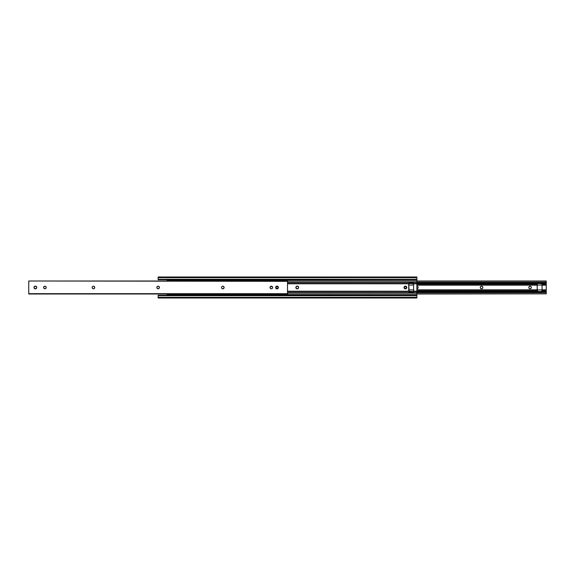 <?xml version="1.0" encoding="UTF-8"?>
<svg xmlns="http://www.w3.org/2000/svg" width="575" height="575" viewBox="0 0 575 575"><rect width="100%" height="100%" fill="white"/><g stroke="black" fill="none" stroke-linecap="round" stroke-linejoin="round"><path stroke-width="0.86" d="M405.397 288.873L406.741 287.766A1.373 1.373 0 0 0 406.769 287.5A1.373 1.373 0 0 1 405.389 288.873A1.373 1.373 0 0 1 404.017 287.5A1.373 1.373 0 0 0 404.865 288.772L405.397 288.873A1.373 1.373 0 0 0 406.741 287.773M295.888 287.773A1.373 1.373 0 0 0 297.764 288.772L298.612 287.5L298.001 286.357L296.707 286.228L295.859 287.5A1.373 1.373 0 0 0 295.888 287.766L296.707 288.772L297.764 288.772A1.373 1.373 0 0 0 298.612 287.5A1.373 1.373 0 0 1 297.239 288.873A1.373 1.373 0 0 1 295.859 287.5L295.888 287.766M416.875 283.777L416.875 282.232L287.5 282.232L416.875 282.232L416.875 281.843L287.5 281.843L416.875 281.843L416.875 280.42L169.927 280.42A0.74 0.74 0 0 1 169.934 280.485A0.74 0.74 0 0 0 169.855 280.147L416.875 280.42L416.875 279.285L158.125 279.285L416.875 279.45L416.875 277.639L416.875 279.285L158.125 279.285L158.125 277.639L416.875 277.639L416.875 276.999L158.125 276.992L158.125 277.639L416.875 277.639L416.875 276.992L158.125 276.992L158.125 279.436L416.875 279.45L416.875 283.396L413.569 283.396L416.875 283.396L416.875 283.784L413.641 283.784L412.893 282.972L408.796 283.396L287.5 283.396L408.796 283.396L408.724 283.784L287.5 283.784L408.724 283.784L408.724 291.216L287.5 291.216L408.724 291.216L408.796 291.604L287.5 291.604L408.796 291.604L412.893 292.028L413.626 291.446L413.641 289.922L413.641 291.216L416.875 291.216L413.641 291.216M408.724 283.719L408.796 283.389A0.74 0.74 0 0 1 409.472 282.972L412.893 282.972A0.74 0.74 0 0 1 413.569 283.396L413.641 285.078L413.641 283.784L416.875 283.784L416.875 291.604L413.569 291.604L416.875 291.604L416.875 292.768L287.5 292.768L416.875 292.768L416.875 293.157L287.5 293.157L416.875 293.157L416.875 295.55L169.187 295.262A0.74 0.74 0 0 0 169.934 294.515A0.74 0.74 0 0 1 169.927 294.587L169.187 295.262L169.927 294.587L416.875 294.58L169.927 294.58A0.74 0.74 0 0 0 169.927 294.515L169.92 294.666M169.934 280.485L169.934 281.002L169.934 280.485A0.74 0.74 0 0 0 169.927 280.413L169.848 280.147A0.74 0.74 0 0 0 169.187 279.738L169.848 280.147L169.187 279.738L158.125 279.738L169.33 279.752M169.934 293.998L169.934 294.515L169.934 293.998M416.875 291.223L416.875 295.536L158.125 295.55L416.875 295.55L416.875 297.361L158.125 297.361L158.125 295.715L416.875 295.715L416.875 297.361L158.125 297.361L158.125 298.008L416.875 298.008L416.875 297.361L416.875 298.008L158.125 298.008L158.125 295.262L169.187 295.262L169.877 294.803L169.33 295.248M406.741 287.766L406.158 286.357L404.865 286.228L404.017 287.5L404.865 288.772M416.875 283.784L416.875 291.216M169.927 280.485L169.474 279.795L169.92 280.334M295.888 287.234A1.373 1.373 0 0 0 295.859 287.493A1.373 1.373 0 0 1 297.239 286.127A1.373 1.373 0 0 1 298.612 287.5A1.373 1.373 0 0 0 295.888 287.227M413.569 283.396A0.74 0.74 0 0 0 412.893 282.972L413.583 283.432M408.782 283.432L409.465 282.972A0.74 0.74 0 0 0 409.077 283.087M408.724 291.216L408.724 283.784M413.583 291.568L412.893 292.028A0.74 0.74 0 0 0 413.569 291.604A0.74 0.74 0 0 1 412.893 292.028L409.465 292.028A0.74 0.74 0 0 1 408.796 291.604L408.724 291.288M409.077 291.913A0.74 0.74 0 0 0 409.465 292.028L408.782 291.568M406.158 288.643L405.662 288.851M406.741 287.227A1.373 1.373 0 0 0 404.872 286.228L405.123 286.149M404.865 286.228A1.373 1.373 0 0 0 404.017 287.5A1.373 1.373 0 0 1 405.389 286.127A1.373 1.373 0 0 1 406.769 287.5A1.373 1.373 0 0 0 406.741 287.234M408.811 290.763A0.97 0.97 0 0 0 408.954 291.115L408.789 289.922L413.641 289.922L413.569 290.943L412.857 291.525L409.077 291.259L408.789 285.078L413.641 285.078L413.641 289.922L408.789 289.922L408.789 290.569M413.475 283.885L413.641 285.078L408.789 285.078L408.861 284.057L409.573 283.475L413.353 283.741A0.97 0.97 0 0 0 413.044 283.533L413.619 284.237A0.97 0.97 0 0 0 413.475 283.885M412.67 283.461L409.759 283.461L413.044 283.533M408.789 289.922L408.789 284.431M413.619 290.763L413.475 291.115A0.97 0.97 0 0 0 413.619 290.763L413.641 284.431M409.386 283.533A0.97 0.97 0 0 0 409.077 283.741L409.759 283.461M408.954 283.885A0.97 0.97 0 0 0 408.811 284.237L409.077 283.741M413.475 291.115L412.857 291.525M409.759 291.539L409.386 291.467M295.945 287.5A1.294 1.294 0 0 0 297.239 288.794A1.294 1.294 0 0 0 298.533 287.5A1.294 1.294 0 0 1 297.239 288.794A1.294 1.294 0 0 1 295.945 287.5A1.294 1.294 0 0 1 297.239 286.206A1.294 1.294 0 0 1 298.533 287.5A1.294 1.294 0 0 0 297.239 286.206A1.294 1.294 0 0 0 295.945 287.5L296.319 288.413L297.239 288.794L298.152 288.413L298.526 287.5L298.152 286.587L297.239 286.206L296.319 286.587L295.945 287.5M405.389 286.206L405.389 286.372A1.128 1.128 0 0 1 406.525 287.5A1.128 1.128 0 0 1 405.389 288.628L405.389 288.794A1.294 1.294 0 0 0 406.683 287.5A1.294 1.294 0 0 0 405.389 286.206A1.294 1.294 0 0 1 406.683 287.5A1.294 1.294 0 0 1 405.389 288.794L406.309 288.413L406.69 287.5L406.309 286.587L405.389 286.206L404.477 286.587L404.096 287.5L404.477 288.413L405.389 288.794A1.294 1.294 0 0 1 404.096 287.5A1.294 1.294 0 0 1 405.389 286.206A1.294 1.294 0 0 0 404.096 287.5A1.294 1.294 0 0 0 405.389 288.794L406.525 287.5L405.828 286.451L404.592 286.702L404.347 287.931L405.389 288.628A1.128 1.128 0 0 1 404.261 287.5A1.128 1.128 0 0 1 405.389 286.372L405.389 286.206M530.33 286.228A1.294 1.294 0 0 0 528.784 287.5A1.294 1.294 0 0 0 530.574 288.693A1.294 1.294 0 0 0 531.372 287.5A1.294 1.294 0 0 1 530.078 288.794A1.294 1.294 0 0 1 528.784 287.5L529.165 288.413L530.078 288.794L530.991 288.413L531.372 287.5L530.991 286.587L530.078 286.206L529.165 286.587L528.784 287.5A1.294 1.294 0 0 1 530.078 286.206A1.294 1.294 0 0 1 531.372 287.5A1.294 1.294 0 0 0 530.33 286.235L530.574 286.307M482.482 288.413A1.294 1.294 0 0 0 482.856 287.5A1.294 1.294 0 0 1 481.562 288.794A1.294 1.294 0 0 1 480.269 287.5A1.294 1.294 0 0 0 482.475 288.42M416.875 288.794L417.788 288.413L418.169 287.5A1.294 1.294 0 0 1 416.875 288.794A1.294 1.294 0 0 0 417.788 288.42M538.646 292.193L416.875 292.186L540.593 292.186M537.258 291.166L537.258 291.166A1.452 1.452 0 0 0 537.582 291.726A1.452 1.452 0 0 1 537.258 291.166L416.875 291.166L537.258 291.166L537.582 291.726L416.875 291.726L538.056 292.064A1.452 1.452 0 0 0 538.646 292.186L540.586 292.186L538.092 292.078L537.223 291.022M546.25 291.726L546.25 293.839L416.875 293.839L546.25 293.839L546.25 292.675L416.875 292.675L546.25 292.675L546.25 291.726L541.657 291.726L546.25 291.726L546.25 291.166L546.25 291.726M540.593 292.193L541.981 291.166L546.25 291.166L541.981 291.166L546.25 291.166L542.038 290.849L542.045 289.922L541.88 291.115L541.075 291.539L537.79 291.467L537.194 289.922L537.194 290.763L416.875 290.763L537.201 290.849L416.875 290.849L537.201 290.849A1.452 1.452 0 0 0 537.201 290.893L537.194 290.734M541.981 283.834A1.452 1.452 0 0 0 540.586 282.814L541.657 283.274A1.459 1.459 0 0 1 541.981 283.834L546.25 284.151L546.25 282.814L546.25 283.274L541.657 283.274L546.25 283.274L546.25 283.834L541.981 283.834L542.045 284.237L546.25 284.237L542.045 284.409L546.25 283.834L541.981 283.834L540.593 282.814L546.25 282.814L546.25 281.161L416.875 281.161L546.25 281.161L546.25 282.325L416.875 282.325L546.25 282.325L546.25 282.814L416.875 282.814L538.646 282.814L537.582 283.274L416.875 283.274L537.582 283.274L537.258 283.834L416.875 283.834L537.258 283.834A1.459 1.459 0 0 1 537.582 283.274L538.351 282.842A1.452 1.452 0 0 0 537.258 283.834L537.258 283.834M416.875 289.829L537.194 289.829L416.875 289.829M416.875 285.171L537.194 285.171L416.875 285.171M418.169 287.5L417.788 286.587L416.875 286.206A1.294 1.294 0 0 1 418.169 287.5A1.294 1.294 0 0 0 416.875 286.206M480.269 287.5L480.65 288.413L481.562 288.794L482.475 288.413L482.856 287.5L482.475 286.587L481.562 286.206L480.65 286.587L480.269 287.5A1.294 1.294 0 0 1 481.562 286.206A1.294 1.294 0 0 1 482.856 287.5A1.294 1.294 0 0 0 482.482 286.587M537.302 283.712L537.201 284.107A1.452 1.452 0 0 0 537.201 284.151L416.875 284.151L537.201 284.151L416.875 284.237L537.194 284.237L537.194 285.078L542.045 285.078L542.045 289.922L537.194 289.922L542.045 289.922L542.045 285.078L537.194 285.078L537.266 284.057L537.977 283.475L541.758 283.741A0.97 0.97 0 0 0 541.449 283.533L542.045 284.431M542.045 289.829L546.25 289.829L546.25 290.763L542.045 290.763L546.25 290.849L546.25 289.829L542.045 289.829M546.25 285.171L546.25 289.829L546.25 285.171L542.045 285.171L546.25 285.171L546.25 284.237L546.25 285.171M546.25 281.002L416.875 281.002L546.25 281.01M530.574 288.693L530.078 288.794M529.165 288.413L528.806 287.752M528.806 287.248L529.165 286.587M481.067 286.307L481.311 286.228A1.294 1.294 0 0 0 480.65 286.58M416.875 293.998L546.25 293.839L416.875 293.998M482.475 286.58A1.294 1.294 0 0 0 481.311 286.228M542.024 284.237A0.97 0.97 0 0 0 541.88 283.885L542.045 284.51M537.194 284.51L537.359 283.885A0.97 0.97 0 0 0 537.215 284.237M538.365 282.835L537.438 283.453L538.646 282.814A1.452 1.452 0 0 0 538.351 282.842L540.874 282.835L542.017 283.978M541.981 291.166A1.452 1.452 0 0 1 541.657 291.726L540.586 292.186A1.452 1.452 0 0 0 541.981 291.166L542.038 290.893A1.452 1.452 0 0 0 542.045 290.763L542.038 290.893M537.589 291.733A1.452 1.452 0 0 0 538.056 292.064L537.582 291.726M542.017 291.022L540.586 292.186M541.938 291.288L540.874 292.165M538.365 292.165L537.302 291.288M540.874 282.835L541.938 283.712M275.648 287.5A1.373 1.373 0 0 0 278.293 288.025A1.373 1.373 0 0 0 278.393 287.5A1.373 1.373 0 0 1 277.021 288.873A1.373 1.373 0 0 1 275.648 287.5A1.373 1.373 0 0 1 277.021 286.127A1.373 1.373 0 0 1 278.393 287.5A1.373 1.373 0 0 0 275.748 286.975L275.748 288.025L276.496 288.772L277.545 288.772L278.293 288.025L278.293 286.975L277.545 286.228L276.496 286.228L275.748 286.975M36.757 287.5A1.373 1.373 0 0 1 35.384 288.873A1.373 1.373 0 0 1 34.004 287.5A1.373 1.373 0 0 1 35.384 286.127A1.373 1.373 0 0 1 36.757 287.5A1.373 1.373 0 0 0 34.112 286.975L34.112 288.025L34.852 288.772L35.909 288.772L36.649 288.025L36.649 286.975L35.909 286.228L34.852 286.228L34.112 286.975M272.521 287.004L271.077 286.228L270.034 287.5A1.294 1.294 0 0 1 271.328 286.206A1.294 1.294 0 0 1 272.622 287.5A1.294 1.294 0 0 0 271.199 286.213A1.294 1.294 0 0 0 270.034 287.5L270.609 288.578M221.54 287.248L221.519 287.5A1.294 1.294 0 0 1 222.812 286.206A1.294 1.294 0 0 1 224.106 287.5A1.294 1.294 0 0 0 222.683 286.213A1.294 1.294 0 0 0 221.519 287.5L221.54 287.752A1.294 1.294 0 0 0 224.106 287.5L223.531 286.422L222.561 286.228M158.621 286.307L157.406 286.422L156.831 287.5A1.294 1.294 0 0 1 158.125 286.206A1.294 1.294 0 0 1 159.419 287.5A1.294 1.294 0 0 0 157.996 286.213A1.294 1.294 0 0 0 156.831 287.5L157.406 288.578L158.377 288.772M92.525 286.587L92.144 287.5A1.294 1.294 0 0 1 93.438 286.206A1.294 1.294 0 0 1 94.731 287.5A1.294 1.294 0 0 0 93.308 286.213A1.294 1.294 0 0 0 92.144 287.5L92.525 288.413M45.418 286.307L44.203 286.422L43.628 287.5A1.294 1.294 0 0 1 44.922 286.206A1.294 1.294 0 0 1 46.216 287.5A1.294 1.294 0 0 0 44.792 286.213A1.294 1.294 0 0 0 43.628 287.5L44.203 288.578L45.173 288.772M46.216 287.5A1.294 1.294 0 0 1 44.922 288.794A1.294 1.294 0 0 1 43.628 287.5A1.294 1.294 0 0 0 45.051 288.787A1.294 1.294 0 0 0 46.216 287.5L45.641 286.422M45.641 288.578L46.194 287.752M94.71 287.248L93.933 286.307M93.689 288.772L93.186 288.772M158.844 288.578L159.419 287.5L158.844 286.422M222.094 286.422L221.619 287.004M222.317 288.693L223.531 288.578L224.106 287.5A1.294 1.294 0 0 1 222.812 288.794A1.294 1.294 0 0 1 221.519 287.5A1.294 1.294 0 0 0 221.54 287.744M272.6 287.752L272.6 287.248M271.824 288.693L272.521 287.996M287.5 281.002L28.75 281.002L287.5 281.326L28.75 281.002L287.5 281.326L287.5 293.674L28.75 293.674L28.75 281.326L28.75 293.998L287.5 293.998L28.75 293.674L287.5 293.998L287.5 281.002M270.832 288.693L271.58 288.772M221.619 287.996L222.094 288.578M93.933 288.693L94.731 287.5A1.294 1.294 0 0 1 93.438 288.794A1.294 1.294 0 0 1 92.144 287.5A1.294 1.294 0 0 0 93.567 288.787A1.294 1.294 0 0 0 94.731 287.5M159.419 287.5A1.294 1.294 0 0 1 158.125 288.794A1.294 1.294 0 0 1 156.831 287.5A1.294 1.294 0 0 0 158.254 288.787A1.294 1.294 0 0 0 159.419 287.5M272.622 287.5A1.294 1.294 0 0 1 271.328 288.794A1.294 1.294 0 0 1 270.034 287.5A1.294 1.294 0 0 0 271.457 288.787A1.294 1.294 0 0 0 272.622 287.5M34.004 287.5A1.373 1.373 0 0 0 36.649 288.025M277.021 286.206L277.021 286.372A1.128 1.128 0 0 1 278.156 287.5A1.128 1.128 0 0 1 277.021 288.628L277.021 288.794A1.294 1.294 0 0 0 278.314 287.5A1.294 1.294 0 0 0 277.021 286.206A1.294 1.294 0 0 1 278.314 287.5A1.294 1.294 0 0 1 277.021 288.794L277.933 288.413L278.314 287.5L277.933 286.587L277.021 286.206L276.108 286.587L275.727 287.5L276.108 288.413L277.021 288.794A1.294 1.294 0 0 1 275.727 287.5A1.294 1.294 0 0 1 277.021 286.206A1.294 1.294 0 0 0 275.727 287.5A1.294 1.294 0 0 0 277.021 288.794L278.149 287.5L277.452 286.451L276.223 286.702L275.971 287.931L277.021 288.628A1.128 1.128 0 0 1 275.892 287.5A1.128 1.128 0 0 1 277.021 286.372L277.021 286.206M537.215 290.763A0.97 0.97 0 0 0 537.359 291.115L537.194 284.431M541.075 283.461L538.164 283.461L541.449 283.533M537.194 289.922L537.194 285.078M542.024 290.763L541.88 291.115A0.97 0.97 0 0 0 542.024 290.763L542.045 289.922M537.79 283.533A0.97 0.97 0 0 0 537.481 283.741L538.164 283.461M541.88 291.115L541.262 291.525M538.164 291.539L537.79 291.467M36.678 287.5A1.294 1.294 0 0 0 35.384 286.206A1.294 1.294 0 0 0 34.09 287.5A1.294 1.294 0 0 1 35.384 286.206A1.294 1.294 0 0 1 36.678 287.5A1.294 1.294 0 0 1 35.384 288.794A1.294 1.294 0 0 1 34.09 287.5A1.294 1.294 0 0 0 35.384 288.794A1.294 1.294 0 0 0 36.678 287.5M36.649 287.248L36.103 286.422L35.125 286.228L34.184 287.004L34.184 287.996L35.125 288.772L36.103 288.578L36.649 287.752L36.455 286.781M36.455 288.219L36.649 287.752M167.023 293.998L167.023 294.45L167.023 293.998M167.023 280.55L167.023 281.002L167.023 280.55L169.934 280.55L169.287 280.55L169.74 281.002L169.287 280.55L167.023 280.55M169.934 294.45L167.023 294.45L169.934 294.45M169.74 293.998L169.287 294.45L169.74 293.998"/></g></svg>
